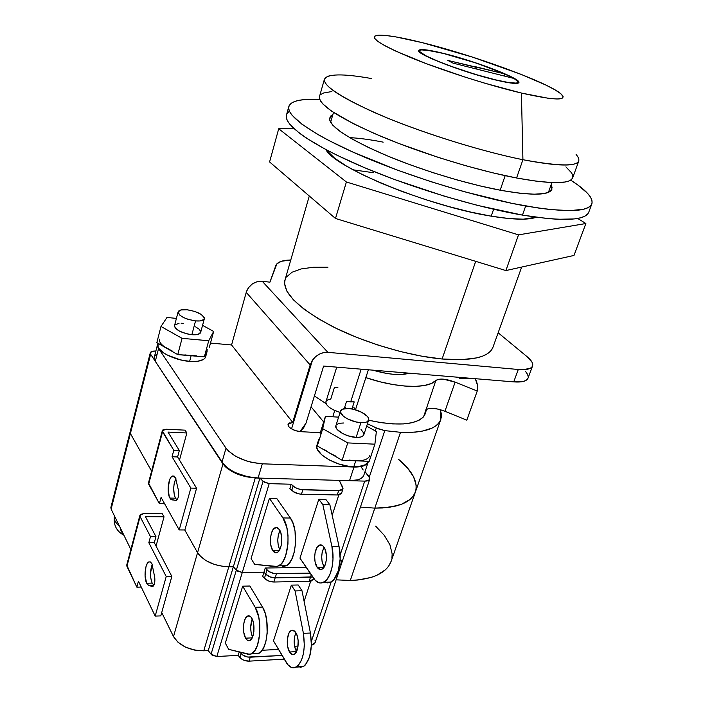 <?xml version="1.0" encoding="UTF-8"?>
<svg xmlns="http://www.w3.org/2000/svg" width="703" height="703" viewBox="0 0 703 703"><rect width="100%" height="100%" fill="white"/><g stroke="black" fill="none" stroke-linecap="round" stroke-linejoin="round"><path stroke-width="1.05" d="M462.512 378.794L466.397 377.942L464.903 378.689L459.129 378.267M344.233 408.671L346.57 401.36L350.665 401.923L361.157 369.18L350.665 401.923L354.207 401.87L351.939 408.935L354.207 401.87L346.57 401.36L344.233 408.671M336.737 367.142L325.902 401.791C325.928 405.789 330.665 409.322 340.12 412.406L333.609 409.954L329.848 407.749L327.194 405.403L325.911 403.153L325.955 401.615M340.524 411.123L335.867 425.754C334.206 429.92 346.676 437.134 356.122 437.389L360.92 422.661C351.447 422.336 338.89 415.174 340.524 411.123C341.263 409.146 343.89 408.267 348.424 408.487L342.423 409.216L340.586 410.93L340.463 412.081L343.284 416.141L347.449 418.839L355.533 421.835L360.92 422.661L365.314 422.398L366.913 421.862L368.644 420.086L368.231 417.635L367.23 416.273L361.632 412.239L353.714 409.322L348.424 408.487C357.836 408.882 370.27 415.939 368.653 420.051C367.941 421.967 365.367 422.846 360.92 422.661L356.122 437.389L360.516 437.073L363.249 435.702L363.934 433.487L361.026 429.384M178.079 312.009L174.502 325.761C175.574 330.006 181.365 332.994 191.875 334.707L195.548 320.902C185.003 319.136 179.186 316.174 178.079 312.009C178.747 310.058 181.734 309.311 187.042 309.759L180.838 309.97L178.087 311.983L179.775 315.129L183.175 317.352L187.833 319.259L195.548 320.902L200.012 320.946L203.984 319.434L204.265 317.598L201.067 314.329L194.608 311.394L187.042 309.759C197.508 311.534 203.281 314.505 204.362 318.661C203.721 320.568 200.786 321.315 195.548 320.902L191.875 334.707L186.752 333.828L179.555 331.183L175.126 327.8L174.564 325.542M317.027 444.911L316.754 446.976L317.431 449.445L321.649 454.771L329.153 459.885L338.784 463.971L348.987 466.37L353.785 466.801L355.753 460.808L353.785 466.801L358.126 466.695L364.76 464.92L366.817 463.339L367.897 461.432C366.527 465.14 361.825 466.933 353.785 466.801C336.473 466.599 313.758 453.136 316.912 445.254L318.758 439.375M369.848 455.526C368.495 459.2 363.794 460.957 355.753 460.808L342.124 460.28L317.29 445.93L318.775 439.313M172.507 351.175L156.848 342.651L160.987 326.464L166.971 317.466L176.418 318.397L166.971 317.466L160.987 326.464L156.848 342.651L167.252 348.609C161.62 345.278 159.001 342.141 159.379 339.215M158.289 343.477L157.947 344.804C156.11 350.859 174.124 360.375 189.634 361.368L191.137 355.744L189.634 361.368L197.798 361.237L203.439 359.47L205.039 358.064L205.742 356.377L205.548 354.54M285.128 279.53L284.539 283.414L286.806 291.051L293.3 299.715L303.924 309.083L318.362 318.758L336.069 328.283L356.28 337.212L378.047 345.094L400.332 351.544L422.028 356.236L442.108 358.996L475.694 261.34L442.108 358.996L461.537 359.672L476.836 357.871L482.715 356.096L487.346 353.794L490.703 351.008L492.768 347.783L521.67 267.061L492.768 347.783C488.313 357.458 471.423 361.193 442.108 358.996C408.997 355.99 364.664 342.862 332.211 326.368C298.828 308.494 283.019 293.256 284.803 280.655L309.294 196.014M491.23 216.173L493.603 209.274L491.23 216.173L470.685 212.078L448.286 206.427L425.104 199.476L402.274 191.559L380.921 183.079L362.036 174.441L346.465 166.066L334.795 158.324L325.911 149.572C334.294 167.499 429.023 206.462 491.23 216.173C513.48 219.793 528.489 220.144 536.257 217.236L523.234 219.178L508.99 218.554L491.23 216.173M500.158 190.205L505.167 175.662L500.158 190.205M495.448 79.826C463.971 72.479 416.756 54.254 419.506 50.783C420.596 48.964 428.751 49.895 443.962 53.604C466.212 59.333 486.476 66.091 504.763 73.885L504.042 76.038L504.763 73.885L447.767 60.414L453.057 63.138L513.981 78.464L517.988 81.671L517.795 82.629L516.099 83.095L508.322 82.479L495.448 79.826L476.836 74.782L456.853 68.358L438.883 61.653L425.895 55.792L419.832 51.679L419.656 50.475L421.352 49.895L429.893 50.607L443.962 53.604L475.861 62.962L504.763 73.885L475.254 66.662L477.038 67.567L476.616 68.885L477.038 67.567L447.767 60.414L453.057 63.138L513.981 78.464C516.872 80.16 518.234 81.416 518.067 82.242C517.241 83.973 509.701 83.165 495.448 79.826L495.448 79.826M532.531 366.07L528.032 378.161C526.732 381.219 521.96 382.467 513.726 381.887L518.296 369.488C526.538 370.13 531.292 368.952 532.566 365.973C533.331 363.469 531.512 360.384 527.127 356.711L498.146 332.774L527.127 356.711L532.057 362.273L532.76 364.672L532.206 366.685L530.405 368.231L523.322 369.673L518.296 369.488L513.726 381.887L323.635 366.052L306.033 423.083L300.014 431.624L303.599 427.89L306.033 423.083L323.635 366.052L513.726 381.887L522.847 381.553L525.853 380.49L528.041 378.135M528.243 376.817L527.566 374.365L525.686 371.623M346.034 408.461L344.76 407.019L346.034 408.461M353.697 407.107L355.059 409.348M368.267 461.862L363.899 475C362.484 478.857 357.695 480.747 349.532 480.676L353.996 467.056C362.177 467.187 366.966 465.36 368.354 461.59L367.256 463.523L365.173 465.14L362.186 466.3L353.996 467.056L262.316 463.813L251.516 462.328L246.015 460.79L235.944 456.449L228.422 451.018L226.006 448.171L158.57 348.547L157.586 346.456L158.07 343.345L157.507 344.698L158.57 348.547L155.293 361.316L221.937 462.389C229.486 471.414 241.524 476.634 258.054 478.058L349.532 480.676L353.996 467.056L262.316 463.813L258.054 478.058L262.316 463.813C245.734 462.302 233.633 457.091 226.006 448.171L221.937 462.389L226.006 448.171L158.57 348.547L155.293 361.316L221.937 462.389L227.658 468.101L231.797 470.746L236.586 473.11L247.289 476.625L258.054 478.058L349.532 480.676L357.713 479.841L360.701 478.646L362.792 476.986L363.926 474.929M310.181 364.945L246.235 292.369L247.157 289.944L248.528 287.659L252.386 283.889L257.193 281.639L262.21 281.244L327.862 352.335L323.652 352.607L319.417 354.119L315.568 356.729L312.466 360.208C316.614 354.734 321.746 352.115 327.862 352.335L518.296 369.488L327.862 352.335L262.21 281.244C254.46 281.112 249.134 284.812 246.235 292.369L231.568 344.962L210.487 343.073L231.568 344.962L292.694 422.371L231.568 344.962L246.235 292.369L310.181 364.945L292.694 422.371L310.181 364.945L312.15 360.683M290.119 422.679L288.467 423.566L287.975 424.92L288.713 426.563L290.752 428.382L295.532 430.658L300.875 431.686L320.313 432.688L300.875 431.686C295.497 431.132 291.446 429.428 288.713 426.563L288.019 424.348L292.694 422.371M158.061 344.373L158.026 346.526L158.992 348.583L163.571 352.871L167.006 354.927L180.205 359.822L189.634 361.368C199.116 361.922 204.468 360.34 205.698 356.632L207.042 351.676M269.917 282.175L276.912 263.792L281.455 261.261L290.787 259.978C282.263 260.224 277.281 262.07 275.831 265.514L269.917 282.175L262.21 281.244L269.917 282.175M327.95 267.219L313.353 267.263L301.218 268.924L292.07 272.21L286.385 277.079M548.419 192.367L551.917 182.604L548.419 192.367M157.507 344.698L154.247 357.405L155.293 361.316L154.317 359.198L154.361 356.957M312.466 360.208L291.543 428.883L312.466 360.208M363.205 470.008L361.404 467.328M156.989 354.119L155.187 355.525M207.2 351.105L204.345 356.834L206.875 351.992L207.2 349.611M196.805 355.859L177.762 354.628L167.252 348.609L177.762 354.628L182.059 338.336L160.987 326.464L182.059 338.336L208.721 340.753L213.65 331.456L202.569 325.34L213.65 331.456L209.353 347.247L213.65 331.456L208.721 340.753L204.345 356.834L208.721 340.753L182.059 338.336L177.762 354.628L191.137 355.744L184.898 354.874M195.566 326.842L198.931 329.039L200.601 331.245M200.707 332.247L198.079 334.382L191.875 334.707C197.095 335.085 200.039 334.285 200.689 332.326L204.309 318.863M174.959 324.856L179.037 323.336M181.128 323.239L183.465 323.371M167.252 348.609L163.131 345.806M191.137 355.744L204.345 356.834L191.137 355.744M324.601 449.656L329.637 453.066L317.29 445.93L322.721 428.672L347.748 442.908L374.892 444.182L376.369 431.528L366.658 426.123L376.369 431.528L374.892 444.182L347.748 442.908L322.721 428.672L325.436 416.361L338.609 417.143L325.436 416.361L320.129 433.276L325.436 416.361L322.721 428.672L317.29 445.93L318.723 439.524M343.785 422.995L339.408 423.259L336.605 424.568M335.92 425.587L336.21 428.048L337.141 429.445L342.713 433.593L347.967 435.798L356.122 437.389C360.56 437.53 363.143 436.616 363.873 434.647L368.609 420.192M349.277 460.096L355.753 460.808L342.124 460.28L347.748 442.908L342.124 460.28L329.637 453.066L335.726 456.08M355.753 460.808L369.207 461.326L374.892 444.182L369.207 461.326L355.753 460.808L361.412 460.562M326.13 401.246L327.8 399.849L330.753 399.119L334.364 387.599L337.879 387.581M324.311 79.588L319.399 96.882C319.144 105.318 340.05 118.631 382.133 136.813C422.995 153.887 477.548 170.565 516.573 177.991L522.918 159.713C483.822 151.866 428.997 135.046 387.81 118.192C345.401 100.274 324.241 87.409 324.311 79.588C326.746 73.745 342.396 73.384 371.281 78.508M329.514 75.775C315.902 80.01 330.261 91.988 372.59 111.715C414.471 130.38 478.602 150.855 522.918 159.713L521.415 93.051C489.209 85.45 443.312 70.801 412.204 58.182C380.402 44.878 368.697 37.268 377.072 35.343C384.55 34.57 399.735 37.031 422.617 42.734L472.319 57.048L520.985 74.307L546.011 85.116L554.843 89.747L560.66 93.613L563.112 96.539L561.961 98.385L557.084 99L548.516 98.323L521.415 93.051L484.736 83.182L464.788 77.022L426.37 63.692L395.727 51.108L384.998 45.8L377.863 41.442L374.471 38.173L374.804 36.081L378.68 35.185L385.815 35.475L395.815 36.899L422.617 42.734C474.446 55.493 549.131 82.813 561.258 94.123C568.077 100.916 554.799 100.555 521.415 93.051L522.918 159.713C568.507 168.061 586.232 166.312 576.1 154.467M443.54 53.393C474.868 60.95 520.967 78.578 518.928 82.523C518.085 84.281 510.422 83.464 495.931 80.072C463.901 72.602 415.842 54.052 418.645 50.519C419.761 48.665 428.057 49.614 443.54 53.393L424.067 49.667L418.803 50.203L418.979 51.424L421.106 53.243L430.957 58.419L447.02 64.948L476.977 74.94L495.931 80.072L510.325 82.963L515.088 83.429L517.988 83.218L518.946 82.365L515.167 78.921L497.364 70.669L470.755 61.196L443.54 53.393M319.61 96.126L319.434 98.385L320.524 101.004L322.905 104.009L331.552 111.109L353.925 123.983L374.435 133.535L398.452 143.35L438.549 157.49L466.036 165.811L492.478 172.753L516.573 177.991L537.197 181.321L553.525 182.657L565.01 182.024L568.859 181.023L571.416 179.573L572.717 177.718L578.859 160.829C576.495 166.778 557.848 166.409 522.918 159.713L516.573 177.991C551.451 184.283 570.159 184.195 572.717 177.727L572.778 175.495L571.627 172.92L565.906 166.883M331.886 91.531L323.521 93.016L320.972 94.387M551.143 184.766L551.952 189.142C549.474 195.372 532.681 195.812 501.573 190.46L480.527 186.023L457.53 180.073L433.681 172.876L410.174 164.792L388.153 156.215L368.671 147.586L352.572 139.299L340.489 131.733L332.774 125.187L329.558 119.888L330.735 115.986L332.844 114.615L329.514 118.166C329.153 126.171 347.326 138.28 384.031 154.484C419.621 169.66 467.152 184.186 501.573 190.46L519.71 193.22L534.21 194.213L544.561 193.483L550.528 191.128L552.092 187.341L551.143 184.766M288.687 107.014L286.323 115.582C284.451 125.389 311.657 144.985 360.815 166.11C409.884 187.209 475.808 207.13 522.461 215.1L525.677 205.988C478.98 197.771 412.881 177.754 363.636 156.778C314.285 135.776 286.912 116.496 288.687 107.014C290.339 100.977 300.708 98.482 319.777 99.536L305.172 99.545L299.276 100.274L294.592 101.504L291.2 103.244L289.188 105.494L288.625 108.253L289.566 111.522L292.061 115.266L301.807 124.097L317.835 134.475L328.09 140.117L352.66 151.989L397.52 170.161L430.596 181.567L464.165 191.673L511.512 203.264L538.735 208.088L550.546 209.564L570.028 210.628L583.49 209.257L587.893 207.728L590.748 205.671L592.067 203.149L591.908 200.179L590.309 196.822L587.339 193.114L577.611 184.836L570.66 180.135C586.223 190.03 593.306 197.912 591.891 203.782C588.719 212.016 566.644 212.745 525.677 205.988L522.461 215.1L547.321 218.528L557.787 219.283L574.333 218.923L580.318 217.851L584.747 216.216L587.62 214.072L588.798 212.104M288.871 111.654L286.842 114M286.622 114.484L286.253 116.856L287.158 120.213L289.618 124.053L299.285 133.069L306.482 138.166L325.427 149.308L337.018 155.231L363.882 167.419L394.585 179.546L444.358 196.181L477.416 205.364L522.461 215.1C563.393 221.63 585.511 220.637 588.798 212.113L591.891 203.782M585.871 223.528L577.646 218.431L585.871 223.528L573.991 255.444L585.871 223.528L518.515 234.864L505.888 270.567L573.991 255.444L505.888 270.567L335.489 218.475L505.888 270.567L518.515 234.864L585.871 223.528M294.162 128.807L278.713 128.754L346.394 181.98L518.515 234.864L346.394 181.98L335.489 218.475L269.583 161.945L335.489 218.475L346.394 181.98L278.713 128.754L269.583 161.945L278.713 128.754L294.162 128.807M349.663 137.63C359.207 138.122 370.376 139.625 383.179 142.138M373.811 172.771L353.108 169.827M425.438 413.469L423.575 416.782L419.05 420.253L412.239 422.679L403.373 423.927L392.775 423.918L380.877 422.626L368.609 420.201C396.747 426.229 415.069 425.095 423.575 416.782L426.044 409.612L423.575 416.782L426.958 409.058M477.249 391.017L455.131 382.142L444.929 411.264L466.81 420.174L477.249 391.017L466.81 420.174L444.929 411.264C435.693 407.863 429.287 407.406 425.728 409.902L428.558 408.557L433.18 408.346L438.909 409.295L444.929 411.264L455.131 382.142L477.249 391.017L477.442 385.051L475.263 378.68C477.513 383.153 478.172 387.265 477.249 391.017M426.08 409.515L435.851 380.49L438.663 379.26L443.294 379.145L455.131 382.142C445.799 378.732 439.375 378.179 435.851 380.49C428.206 389.128 396.782 388.223 365.841 377.616L380.349 381.87L393.012 384.55L404.884 386.07L415.473 386.386L424.366 385.516L431.229 383.513L435.851 380.49L426.08 409.515M409.251 373.179L400.438 374.558L393.838 374.356L386.457 373.407L372.792 370.147C388.662 374.717 400.815 375.736 409.251 373.179M314.399 395.965L326.095 403.698L314.399 395.965M175.46 498.172L177.086 499.842L175.46 498.172L169.88 498.067L175.46 498.172L174.274 494.974L173.676 488.418L174.133 483.831L175.908 478.374C173.123 485.255 172.973 491.854 175.46 498.172M171.954 499.877L169.88 498.067C166.664 492.961 168.228 477.917 172.173 476.098L175.478 477.548L172.973 475.826L171.207 476.942L169.66 479.71L168.122 488.295L169.23 496.634L170.864 499.323L175.803 500.501L177.13 499.78L178.202 497.408L178.509 490.668L175.478 477.548L178.509 490.668C179.01 495.299 178.351 498.532 176.523 500.343L171.954 499.877M279.346 529.517C283.397 534.913 282.035 550.379 277.325 552.453C275.673 553.287 274.161 552.681 272.782 550.651L279.188 550.616L272.782 550.651L275.91 552.83L278.116 551.89L280.005 549.14L281.305 544.992L281.798 540.097L280.892 533.006L279.346 529.517L276.191 527.452L273.028 529.649L271.437 533.146L270.541 537.69L270.778 544.966L272.782 550.651C268.801 545.089 270.216 529.895 274.899 527.821C276.499 527.013 277.975 527.584 279.346 529.517M323.863 546.969C328.064 552.294 326.807 567.216 321.983 569.219C320.252 570.028 318.652 569.421 317.194 567.374L323.986 567.286L317.194 567.374L320.454 569.579L322.73 568.718L325.427 564.219L326.341 559.755L326.368 554.895L324.76 548.516L322.835 545.827L320.577 544.878L317.308 546.934L315.129 552.409L314.663 557.092L315.076 561.794L317.194 567.374C313.055 561.899 314.373 547.233 319.171 545.229C320.849 544.438 322.405 545.027 323.863 546.969M150.266 352.897L110.863 507.469L111.118 509.104L130.863 549.456L111.118 509.104L150.627 354.25L222.974 463.962L197.552 552.681L184.74 529.948L197.552 552.681C203.879 561.354 214.292 566.064 228.8 566.811L255.268 477.978C240.488 476.713 229.723 472.047 222.974 463.962L197.552 552.681L184.74 529.948L197.552 552.681L173.5 636.602L161.716 612.524L173.5 636.602C179.441 645.793 189.529 650.539 203.765 650.82L194.52 650.082L185.478 647.094L178.087 642.349L173.5 636.602L197.552 552.681L199.555 555.458L197.552 552.681C203.879 561.354 214.292 566.064 228.8 566.811L255.268 477.978L259.908 478.11L233.361 566.759L224.16 566.592L214.6 564.527L205.944 560.599L199.555 555.458L205.944 560.599L214.6 564.527L224.16 566.592L233.361 566.759L259.908 478.11L263.063 481.291L236.34 570.151L233.361 566.759L228.8 566.811L203.765 650.82L228.8 566.811L233.361 566.759L208.255 650.6L203.765 650.82L208.255 650.6L233.361 566.759L236.34 570.151L242.271 572.497L269.187 483.646L291.209 484.226L289.856 488.611L291.209 484.226L293.081 486.063L291.719 490.457L289.856 488.611L293.924 492.082L299.961 494.086L301.455 494.2L302.835 489.815L297.431 488.69L293.081 486.063L291.719 490.457L296.06 493.084L298.793 493.884L301.455 494.2L302.835 489.815L338.661 490.659L337.255 494.974L301.455 494.2L337.255 494.974L341.579 493.172L339.444 494.771L337.255 494.974L338.661 490.659L300.172 489.49L294.97 487.495L291.209 484.226L269.187 483.646L263.063 481.291L236.34 570.151L233.361 566.759L236.34 570.151L211.067 654.177L208.255 650.6L211.067 654.177L216.823 656.514L212.121 655.161L211.067 654.177L236.34 570.151L237.447 571.1L236.34 570.151L242.271 572.497L269.187 483.646L264.223 482.188L259.908 478.11L245.646 476.696L236.076 473.558L228.097 469.077L225.118 466.546L150.627 354.25L150.266 352.897C150.697 351.535 152.569 350.92 155.881 351.043L152.2 351.342L150.284 352.818L150.627 354.25L130.398 433.54L130.117 431.95L130.398 433.54L151.602 471.151L130.398 433.54L130.099 432.037L130.398 433.54L151.602 471.151L130.398 433.54L111.118 509.104L110.916 507.267M179.485 460.07L186.875 432.969L185.074 430.157L166.26 429.234L185.074 430.157L186.875 432.969L179.485 460.07M338.828 494.886L332.185 515.281L338.828 494.886M306.288 567.47L265.242 568.015L263.959 572.172L242.271 572.497L237.447 571.1L242.271 572.497L263.959 572.172L265.242 568.015L267.017 569.966L265.725 574.131L263.959 572.172L242.271 572.497L216.823 656.514L242.271 572.497L263.959 572.172L262.676 576.319L263.959 572.172L265.725 574.131C268.151 576.504 271.296 577.743 275.181 577.866L276.49 573.701C272.606 573.578 269.442 572.33 267.017 569.966L265.725 574.131L263.959 572.172L265.725 574.131L264.433 578.279L262.676 576.319L264.433 578.279C266.85 580.66 269.996 581.899 273.871 582.014L276.49 573.701L310.137 573.165L273.862 573.455L268.818 571.469L265.242 568.015L306.288 567.47M323.705 582.269C330.902 578.991 335.199 560.616 331.939 546.67L339.074 546.644L329.874 504.789L339.074 546.644L331.939 546.67L322.853 504.666L329.874 504.789L325.814 499.402L329.874 504.789L322.853 504.666L318.819 499.271L325.814 499.402L318.819 499.271L299.97 558.138L318.819 499.271L322.853 504.666L331.939 546.67L333.011 559.017L332.08 567.216L329.935 574.351L326.825 579.65L325.006 581.425L321.086 583.024L319.1 582.813L315.322 580.423L299.97 558.138L313.617 578.314C316.684 582.673 320.041 583.991 323.705 582.269L330.814 582.119C338.055 578.85 342.361 560.546 339.074 546.644L340.155 558.955L338.301 570.862L333.951 579.509L330.182 582.409L326.183 582.664M278.845 565.853C288.678 561.53 291.446 528.981 282.94 517.962L290.392 518.032L276.745 498.453L290.392 518.032L282.94 517.962L269.416 498.313L276.745 498.453L269.416 498.313L251.076 558.56L269.416 498.313L282.94 517.962L286.771 527.285L287.993 535.414L287.958 544.069L285.594 555.994L282.738 561.987L281.024 564.14L277.298 566.477L254.679 564.368L251.076 558.56L254.679 564.368L275.374 566.618L278.845 565.853L286.323 565.766C296.227 561.451 298.986 529.025 290.392 518.032L293.213 523.761L295.04 531.257L295.488 544.052L294.197 552.268L291.789 559.184L288.52 564.052L286.683 565.555L282.826 566.521L286.323 565.766M342.765 487.32L342.976 488.875L338.661 490.659L340.85 490.457L343.029 488.682L339.277 480.386L364.725 481.116L340.138 555.001L364.725 481.116L339.277 480.386L342.765 487.32M324.891 565.616L323.318 565.643L324.891 565.616M368.855 476.283L369.769 479.103C369.26 480.474 367.572 481.142 364.725 481.116L368.653 480.386L369.831 478.198L365.006 471.669L368.855 476.283M339.611 564.975L341.737 563.015L339.611 564.975M323.679 421.967L311.06 406.791L323.679 421.967M313.494 579.114L311.315 580.986L309.144 581.311L310.48 577.233L312.642 576.908L310.48 577.233L311.262 574.826L310.48 577.233L275.181 577.866L269.899 576.847L265.725 574.131L264.433 578.279L268.599 581.003L273.871 582.014L275.181 577.866C271.296 577.743 268.151 576.504 265.725 574.131L269.899 576.847L275.181 577.866L312.668 576.908L275.181 577.866L310.48 577.233L309.144 581.311L273.871 582.014L309.144 581.311L313.494 579.123L313.714 578.455M130.459 431.255L131.118 430.667L130.459 431.255M340.955 559.922L341.737 563.015L369.743 479.2M341.755 562.954L340.568 564.491L341.755 562.954M324.074 547.294L322.159 552.373L321.684 557.031L322.106 561.715L324.118 567.093C320.937 560.502 320.92 553.902 324.074 547.294M324.364 581.882L327.572 582.884L330.814 582.119M279.917 530.501L278.274 535.343L277.79 540.141L278.168 544.948L279.697 549.764C277.114 543.322 277.193 536.907 279.917 530.501M148.482 482.908L159.388 503.656L164.607 503.743L159.388 503.656L161.075 497.399L179.195 529.93L184.871 529.957L179.195 529.93L190.856 488.084L196.576 488.216L184.871 529.957L196.576 488.216L177.595 456.959L179.344 450.526L167.999 432.064L186.875 432.969L167.999 432.064L179.344 450.526L173.79 450.307L172.05 456.757L190.856 488.084L179.195 529.93L161.075 497.399L159.388 503.656L148.667 484.2L162.551 431.8L162.305 430.719L166.26 429.234L162.92 429.867L162.305 430.737L148.447 483.049L148.667 484.2L162.551 431.8L173.79 450.307L162.305 430.737M177.595 456.959L172.05 456.757L173.79 450.307L179.344 450.526L177.595 456.959L196.576 488.216L190.856 488.084L172.05 456.757L177.595 456.959M384.805 430.623L369.339 476.95L384.805 430.623L378.328 428.848L367.441 423.76L376.272 427.96L375.297 430.93L376.272 427.96L384.805 430.623L400.508 432.31L384.805 430.623M374.822 508.128L400.508 432.31L374.822 508.128C397.889 507.97 411.44 502.531 415.473 491.792L413.074 496.309L410.157 499.367L401.562 504.271L395.974 506.019L382.52 507.97L374.822 508.128L360.428 507.083L374.822 508.128L360.428 507.083L374.822 508.128L350.314 580.458L374.822 508.128L389.603 507.258L401.562 504.271L410.157 499.367L413.074 496.309L415.473 491.792C411.44 502.531 397.889 507.97 374.822 508.128M440.201 409.638L441.256 413.434L441.343 416.976L440.473 420.262L438.628 423.241L435.816 425.869L432.046 428.109L421.782 431.264L415.403 432.125L400.508 432.31C423.812 433.092 437.257 428.751 440.843 419.287L440.201 409.638M334.76 410.49L332.765 416.8L334.76 410.49M398.487 459.27L407.555 468.013L413.575 476.801L416.167 485.237L416.079 489.191L416.167 485.237L413.575 476.801L407.555 468.013L398.487 459.27C412.441 470.922 418.1 481.757 415.473 491.792L440.702 419.7M114.466 515.949L114.352 516.415C113.781 519.622 115.485 522.856 119.448 526.125C115.881 523.208 114.141 520.273 114.237 517.32M152.235 564.404C149.985 570.862 149.95 577.101 152.129 583.112L153.922 585.151L152.129 583.112L146.646 583.218L152.129 583.112L150.706 577.717L150.512 573.209L152.235 564.395M148.579 585.318L146.646 583.218C143.755 577.831 145.09 563.674 148.649 561.978L150.38 561.925L151.953 563.788L150.451 561.961L148.781 561.899L147.208 563.604L145.943 566.794L145.064 575.59L146.646 583.218L148.579 585.318L152.156 586.513L153.395 586.003L154.405 583.824L154.713 577.207L151.953 563.788L154.713 577.207C155.17 581.68 154.581 584.747 152.946 586.407L148.579 585.318L153.895 585.212L148.579 585.318M251.797 618.218C255.426 623.886 254.319 638.456 250.101 640.398C248.467 641.233 246.964 640.486 245.602 638.166L252.219 637.867L245.602 638.166L247.474 640.319L249.547 640.635L250.558 640.082L253.027 635.811L253.897 631.382L253.229 621.847L250.892 616.953L248.871 615.766L245.909 617.515L244.416 620.758L243.563 625.116L243.756 632.305L245.602 638.166C242.025 632.34 243.185 618.034 247.386 616.092C248.967 615.283 250.435 615.986 251.797 618.218M295.858 632.691C299.645 638.271 298.634 652.34 294.293 654.229C292.589 655.055 291.007 654.308 289.557 651.989L296.508 651.619L289.557 651.989L292.589 654.537L294.715 653.957L296.543 651.593L297.791 647.815L298.169 640.785L297.369 636.259L295.858 632.691L292.8 630.24L290.691 630.89L288.898 633.271L287.351 639.229L287.597 646.242L289.557 651.989C285.822 646.268 286.894 632.436 291.209 630.556C292.861 629.756 294.416 630.468 295.858 632.691M298.072 646.066L294.592 646.242L298.072 646.066M284.284 659.15L249.02 661.145L243.853 660.24L241.56 659.001L238.176 655.372L216.823 656.514L238.176 655.372L239.213 652.006L238.176 655.372L239.837 657.437C242.148 659.924 245.206 661.163 249.02 661.145L250.25 657.208C246.437 657.217 243.37 655.978 241.067 653.491L239.837 657.437L241.067 653.491L240.022 652.217L242.79 655.064L247.684 657.041L282.114 655.468L250.25 657.208L249.02 661.145L284.284 659.15M111.25 506.608L111.918 505.94M315.041 640.398L315.269 641.505M315.155 642.542L313.933 644.256L311.394 645.301L315.137 642.604L341.702 563.121M156.04 546.073L164.019 516.828L162.349 513.788L143.834 513.568L162.349 513.788L164.019 516.828L156.04 546.073M310.708 581.144L304.118 601.364L310.708 581.144M278.537 649.423L262.184 650.266L278.537 649.423M296.148 667.121C303.221 661.145 305.638 649.888 303.406 633.341L310.427 633.034L302 590.757L310.427 633.034L303.406 633.341L295.075 590.924L302 590.757L298.221 584.984L302 590.757L295.075 590.924L291.332 585.133L298.221 584.984L291.332 585.133L273.485 640.864L291.332 585.133L295.075 590.924L303.406 633.341L304.355 645.618L303.459 653.579L301.429 660.345L298.503 665.187L296.798 666.725L293.133 667.841L291.279 667.402L287.747 664.607L273.485 640.864L286.174 662.34C289.214 667.27 292.536 668.869 296.148 667.121L303.16 666.699C310.278 660.741 312.694 649.519 310.427 633.034L311.394 645.266L309.619 656.769L305.524 664.774L303.81 666.303L300.128 667.419M251.753 653.632C260.567 649.581 262.825 618.948 255.189 607.304L262.527 607.067L249.89 586.021L262.527 607.067L255.189 607.304L242.667 586.179L249.89 586.021L242.667 586.179L225.329 643.148L242.667 586.179L255.189 607.304L258.722 616.988L259.82 625.143L259.759 633.658L257.509 645.09L254.82 650.618L251.516 653.764L249.741 654.335L228.668 649.335L225.329 643.148L228.668 649.335L247.948 654.221L259.117 653.245C268.001 649.203 270.242 618.666 262.527 607.067L265.128 613.069L266.797 620.687L267.158 633.333L265.927 641.25L263.66 647.744L260.602 652.12L257.087 653.939M331.175 581.917L311.394 641.373L331.175 581.917M283.977 658.623L283.792 659.194L283.977 658.623M295.919 632.788L294.601 636.698L294.153 641.233L295.014 648.052L296.508 651.619C293.617 645.442 293.415 639.159 295.919 632.788M297.193 666.435L303.16 666.699M255.286 653.834L253.994 653.509L259.117 653.245M252.219 619.018L250.699 627.217L251.033 631.997L252.544 637.155C250.215 631.18 250.11 625.134 252.219 619.018M139.879 515.396L126.742 565.036L136.839 587.154L141.25 587.058L136.839 587.154L138.438 581.223L155.196 616.083L160.776 615.898L155.196 616.083L166.216 576.53L171.84 576.442L160.776 615.898L171.84 576.442L154.3 542.707L155.952 536.626L145.442 516.643L164.019 516.828L145.442 516.643L155.952 536.626L150.486 536.617L148.834 542.716L166.216 576.53L155.196 616.083L138.438 581.223L136.839 587.154L126.918 566.284L140.082 516.591L139.879 515.396L143.834 513.568L140.521 514.429L140.082 516.591L150.486 536.617L140.082 516.591L126.918 566.284L126.777 564.878M154.3 542.707L148.834 542.716L150.486 536.617L155.952 536.626L154.3 542.707L171.84 576.442L166.216 576.53L148.834 542.716L154.3 542.707M152.753 586.504L152.156 586.513L152.753 586.504M295.409 649.282L297.527 648.948M120.195 528.893L122.48 533.568L123.183 533.762M336.113 579.843L350.314 580.458C373.144 579.448 386.773 573.007 391.211 561.126L388.654 566.152L385.639 569.606L376.931 575.265L371.325 577.383L357.932 580.01L350.314 580.458L336.113 579.843M375.683 526.16L384.321 535.396L389.937 544.799L392.16 553.929L391.923 558.261M455.781 377.063L464.947 378.671L469.622 378.214M333.486 112.418L330.603 122.357M419.506 50.792L419.216 51.714M518.041 82.339L517.716 83.279M368.372 369.778L355.463 409.796M174.265 476.159L172.173 476.098M342.941 488.989L341.579 493.172M319.171 545.229L321.956 545.22M274.899 527.821L277.632 527.83M114.352 516.415C113.35 524.983 116.531 531.257 123.904 535.229M150.442 561.961L148.649 561.978M291.209 630.556L293.555 630.45M247.386 616.092L249.688 616.013M415.306 492.267L391.211 561.126"/></g></svg>
